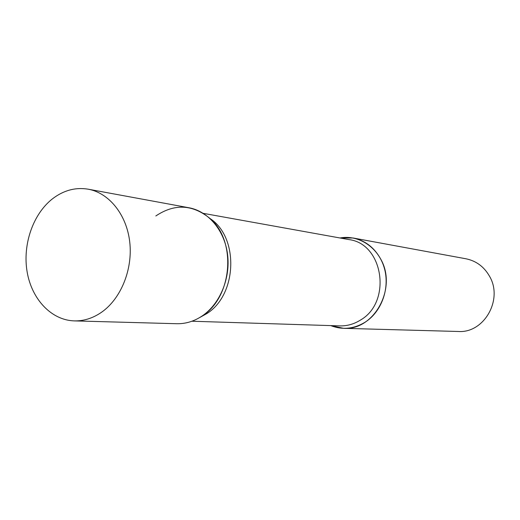 <?xml version="1.0" encoding="UTF-8"?>
<svg xmlns="http://www.w3.org/2000/svg" width="520" height="520" viewBox="0 0 520 520"><rect width="100%" height="100%" fill="white"/><g stroke="black" fill="none" stroke-linecap="round" stroke-linejoin="round"><path stroke-width="0.78" d="M101.79 312.084C93.073 318.168 83.915 321.106 74.321 320.892C51.434 320.242 31.837 299.351 27.163 272.077C22.419 244.816 32.877 214.156 52.455 198.835C63.57 190.32 75.478 187.103 88.185 189.189C109.122 192.959 126.62 214.63 129.734 241.917C132.906 269.178 121.102 298.447 101.79 312.084M88.185 189.189L188.948 207.753C208.351 211.256 224.575 230.458 227.565 254.436C230.607 278.401 219.889 304.044 202.111 316.004C194.09 321.341 185.633 323.914 176.742 323.719L74.321 320.892M339.969 237.978L353.08 237.991C365.144 240.468 374.4 247.585 380.848 259.331C397.384 288.288 373.965 330.752 343.571 328.322L330.746 325.605C342.322 330.077 353.691 328.998 364.839 322.368C381.745 311.883 390.325 287.683 384.137 267.449C378.079 247.15 358.599 234.488 339.969 237.978M353.08 237.991L465.94 258.778C476.151 260.871 483.99 266.656 489.457 276.139C503.471 299.468 484.016 333.431 458.289 331.481L343.571 328.322M199.647 317.57L202.111 316.004C232.349 297.336 236.893 241.196 210.073 218.536C192.614 204.302 174.538 203.444 155.831 215.969M191.919 321.23L339.813 325.891C347.016 326.072 353.834 324.175 360.256 320.19C392.145 302.315 383.526 243.653 348.901 239.583L203.275 213.35M199.732 317.519L206.713 313.651C237.172 294.99 239.148 237.412 210.145 218.602"/></g></svg>
